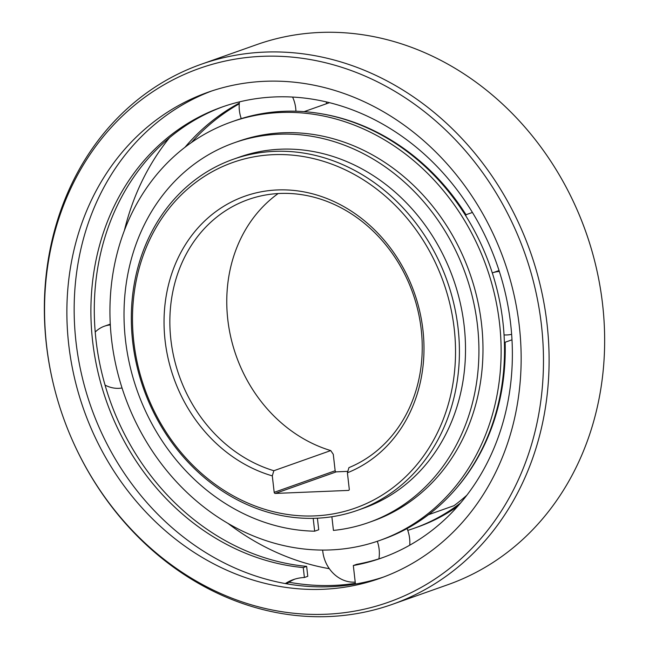<?xml version="1.0" encoding="UTF-8"?>
<svg xmlns="http://www.w3.org/2000/svg" width="649" height="649" viewBox="0 0 649 649"><rect width="100%" height="100%" fill="white"/><g stroke="black" fill="none" stroke-linecap="round" stroke-linejoin="round"><path stroke-width="0.97" d="M273.432 154.665A183.326 158.583 70.5 0 1 454.219 328.694A183.326 158.583 70.5 0 1 314.595 515.906A183.326 158.583 70.5 0 1 133.808 341.877A183.326 158.583 70.5 0 1 273.432 154.665M272.304 475.879L274.186 492.34A1.144 0.99 -109.5 0 0 275.314 493.427L348.408 490.417A1.144 0.99 -109.5 0 0 349.284 489.249L347.402 472.788A147.518 127.61 -109.5 0 0 422.929 329.984A147.518 127.61 -109.5 0 0 277.456 189.946A147.518 127.61 -109.5 0 0 165.097 340.595A147.518 127.61 -109.5 0 0 272.304 475.879L273.837 470.728L330.739 450.584A143.226 123.894 70.5 0 1 227.791 319.576A143.226 123.894 70.5 0 1 278.153 193.548M458.08 328.118A186.19 161.057 70.5 0 1 357.485 510.333A186.19 161.057 70.5 0 1 316.274 518.251A186.19 161.057 70.5 0 1 132.656 341.504A186.19 161.057 70.5 0 1 233.251 159.281A186.19 161.057 70.5 0 1 274.47 151.363A186.19 161.057 70.5 0 1 458.08 328.118M357.485 510.333L363.586 508.175A186.19 161.057 -109.5 0 0 460.084 302.183A186.19 161.057 -109.5 0 0 280.563 149.205A186.19 161.057 -109.5 0 0 239.351 157.123L233.251 159.281M466.874 495.187A221.285 191.414 -109.5 0 1 453.984 505.685L428.454 514.722M504.387 342.112L505.133 342.242A221.285 191.414 70.5 0 1 454.219 490.741M505.133 342.242L511.988 339.816M465.868 215.955L466.006 214.722L472.431 212.45M320.768 113.672A221.285 191.414 70.5 0 1 466.006 214.722M304.146 111.636L329.497 102.664M330.739 450.584L333.278 454.3L335.152 470.76A1.144 0.99 70.5 0 0 336.287 471.847L347.823 471.369M347.402 472.788L348.935 467.637A143.226 123.894 -109.5 0 0 421.209 329.424A143.226 123.894 -109.5 0 0 279.97 193.459A143.226 123.894 -109.5 0 0 248.267 199.551A143.226 123.894 -109.5 0 0 170.882 339.719A143.226 123.894 -109.5 0 0 273.837 470.728M355.214 582.121A32.223 27.875 70.5 0 1 324.086 557.84A32.223 27.875 70.5 0 1 322.667 550.076M377.312 541.282A32.223 27.875 70.5 0 1 377.856 542.978A32.223 27.875 70.5 0 1 378.911 558.854M409.746 545.192A32.223 27.875 -109.5 0 0 408.335 532.188A32.223 27.875 -109.5 0 0 407.061 528.554M511.631 334.316A32.223 27.875 70.5 0 1 504.046 334.908M492.307 272.929A32.223 27.875 70.5 0 1 492.575 272.831A32.223 27.875 70.5 0 1 494.197 272.32A32.223 27.875 70.5 0 1 499.349 271.477M292.602 97.058A32.223 27.875 70.5 0 1 294.435 101.95A32.223 27.875 70.5 0 1 295.92 111.214M241.241 118.621A32.223 27.875 70.5 0 1 240.665 116.812A32.223 27.875 70.5 0 1 239.465 101.877M326.35 103.783A32.223 27.875 -109.5 0 0 326.423 101.917M95.216 332.053A32.223 27.875 70.5 0 1 104.432 326.196A32.223 27.875 70.5 0 1 106.055 325.693A32.223 27.875 70.5 0 1 110.322 324.914M122.044 387.98A32.223 27.875 70.5 0 1 105.057 385.1M262.228 56.325A283.142 244.924 70.5 0 1 541.444 325.108A283.142 244.924 70.5 0 1 325.798 614.254A283.142 244.924 70.5 0 1 73.305 442.334A283.142 244.924 70.5 0 1 55.1 390.901A283.142 244.924 70.5 0 1 46.582 345.471A283.142 244.924 70.5 0 1 262.228 56.325M322.951 589.284A257.807 223.005 -109.5 0 0 380.022 578.324A257.807 223.005 -109.5 0 0 513.635 293.097A257.807 223.005 -109.5 0 0 265.076 81.287A257.807 223.005 -109.5 0 0 208.004 92.255A257.807 223.005 -109.5 0 0 74.392 377.483A257.807 223.005 -109.5 0 0 322.951 589.284M55.1 390.901L55.019 390.593A286.452 247.78 70.5 0 1 46.404 344.627A286.452 247.78 70.5 0 1 201.158 64.292A286.452 247.78 70.5 0 1 264.573 52.107A286.452 247.78 70.5 0 1 547.05 324.029A286.452 247.78 70.5 0 1 392.288 604.365A286.452 247.78 70.5 0 1 328.881 616.55A286.452 247.78 70.5 0 1 73.434 442.626L73.305 442.334M392.288 604.365L447.842 584.708A286.452 247.78 -109.5 0 0 602.596 304.373A286.452 247.78 -109.5 0 0 593.981 258.407A286.452 247.78 -109.5 0 0 575.566 206.374A286.452 247.78 -109.5 0 0 320.119 32.45A286.452 247.78 -109.5 0 0 256.712 44.635L201.158 64.292M593.981 258.407L593.9 258.099A283.142 244.924 -109.5 0 0 575.695 206.666L575.566 206.374M329.343 568.694A257.807 223.005 70.5 0 1 227.994 523.402M124.365 230.573A257.807 223.005 70.5 0 1 169.527 137.718M288.943 582.226A257.807 223.005 -109.5 0 0 333.959 585.39A257.807 223.005 -109.5 0 0 355.352 583.346M383.648 577.002A257.807 223.005 70.5 0 1 330.236 586.712A257.807 223.005 70.5 0 1 82.188 377.069A257.807 223.005 70.5 0 1 211.663 91.006M328.783 567.891A50.127 43.361 -109.5 0 0 327.891 568.443M239.319 103.11A239.189 206.901 -109.5 0 0 184.949 147.307M191.414 142.561A239.189 206.901 70.5 0 1 239.254 103.808M355.433 584.051L353.324 565.522A239.189 206.901 -109.5 0 0 381.434 558.075A239.189 206.901 -109.5 0 0 510.658 323.989A239.189 206.901 -109.5 0 0 221.836 107.109A239.189 206.901 -109.5 0 0 92.612 341.187A239.189 206.901 -109.5 0 0 303.261 567.583L304.389 577.505A50.127 43.361 -109.5 0 0 293.291 579.638A50.127 43.361 -109.5 0 0 285.333 583.565M304.389 577.505L307.78 576.312L306.644 566.382L303.261 567.583M353.324 565.522L356.715 564.322A239.189 206.901 70.5 0 0 383.121 557.467M306.644 566.382A239.189 206.901 70.5 0 1 96.003 339.995A239.189 206.901 70.5 0 1 223.532 106.517M286.663 583.8A50.127 43.361 70.5 0 1 295.003 579.078M460.668 502.894A221.999 192.031 70.5 0 1 414.143 528.262A221.999 192.031 70.5 0 1 407.759 530.379M414.143 528.262L417.534 527.069A221.999 192.031 -109.5 0 0 457.586 506.439M280.611 112.496A221.999 192.031 70.5 0 1 494.652 294.881A221.999 192.031 70.5 0 1 379.592 540.495A221.999 192.031 70.5 0 1 330.455 549.93A221.999 192.031 70.5 0 1 116.414 367.545A221.999 192.031 70.5 0 1 231.466 121.931A221.999 192.031 70.5 0 1 280.611 112.496M379.592 540.495L382.983 539.295A221.999 192.031 -109.5 0 0 498.034 293.681A221.999 192.031 -109.5 0 0 284.002 111.295A221.999 192.031 -109.5 0 0 234.857 120.738L231.466 121.931M313.191 518.348L314.66 531.19A201.409 174.224 70.5 0 1 125.46 339.889A201.409 174.224 70.5 0 1 234.273 142.78A201.409 174.224 70.5 0 1 477.477 325.409A201.409 174.224 70.5 0 1 368.664 522.526A201.409 174.224 70.5 0 1 333.432 530.42L331.874 516.75M317.402 518.202L318.724 529.754L314.66 531.19M368.664 522.526L372.729 521.082A201.409 174.224 -109.5 0 0 481.542 323.973A201.409 174.224 -109.5 0 0 238.337 141.344L234.273 142.78M348.408 490.417L348.886 490.246M336.287 471.847L275.314 493.427M274.186 492.34L335.152 470.76M492.575 272.831L499.049 270.544M104.432 326.196L110.273 324.135"/></g></svg>
